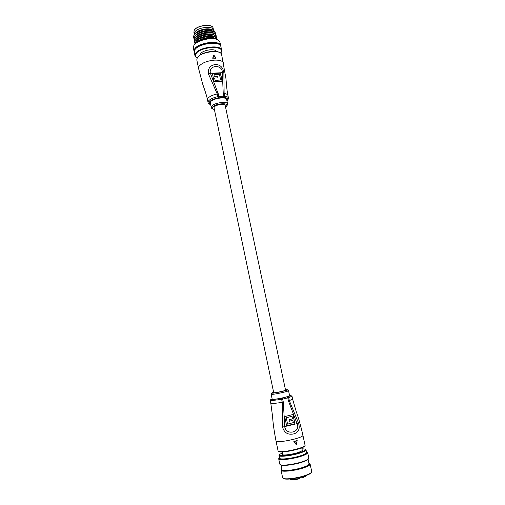 <?xml version="1.0" encoding="UTF-8"?>
<svg xmlns="http://www.w3.org/2000/svg" width="505" height="505" viewBox="0 0 505 505"><rect width="100%" height="100%" fill="white"/><g stroke="black" fill="none" stroke-linecap="round" stroke-linejoin="round"><path stroke-width="0.76" d="M225.18 105.375L285.552 390.169C285.899 390.592 276.26 392.764 274.158 392.745L273.71 392.669L214.025 107.773L214.265 106.972C215.761 104.68 224.99 103.336 225.18 105.375L225.192 105.425M290.261 395.232L291.997 396.217L288.683 397.605L289.333 400.673L298.468 422.9C300.254 428.638 298.739 432.293 293.91 433.864C288.071 435.171 284.283 432.918 282.548 427.104L282.289 402.428L270.882 403.811L272.593 416.657C272.971 423.051 274.12 431.175 276.039 441.042L277.081 441.566C281.051 441.831 287.029 440.953 295.008 438.921C300.166 437.463 302.811 436.295 302.95 435.424L305.052 445.24M271.16 394.279L272.208 399.303L272.864 399.455C275.932 399.562 290.148 396.343 289.605 395.661L289.605 395.642M296.94 440.587L293.771 441.78L296.17 444.432M283.324 402.195L284.751 426.883C286.367 436.112 301.232 432.084 297.022 423.644L288.45 400.913L287.8 397.845L282.674 399.114L283.324 402.195L282.289 402.428L281.639 399.348L270.244 400.774C269.828 400.257 270.453 399.638 272.132 398.918C270.8 399.436 270.68 399.701 271.759 399.726L281.373 398.243L281.639 399.348L282.674 399.114L282.061 398.085L287.768 396.665C290.811 395.743 291.536 395.27 289.952 395.245L290.028 395.232M294.958 423.752L286.657 425.942L284.694 416.612L292.988 414.472L294.958 423.752L292.849 414.51M298.468 422.9L297.022 423.644L282.548 427.104M287.667 424.112L293.336 422.622L292.849 420.324L289.371 421.233L289.056 419.762L292.54 418.853L291.991 416.278L286.322 417.749L287.522 424.105L286.322 417.749M289.359 421.189L292.849 420.324M286.177 417.736L291.991 416.278M294.813 423.739L286.651 425.892M293.771 441.78L296.34 444.248L297.155 440.6L296.441 444.286M293.872 441.427L297.06 440.6M296.082 444.425L296.454 444.299L293.998 441.446L297.287 440.871M210.648 104.63C208.975 104.049 208.117 103.329 208.066 102.477L208.483 101C210.067 99.131 213.179 97.686 217.832 96.663L217.257 93.949L208.445 73.919C207.77 68.402 210.175 65.252 215.673 64.463C220.515 64.766 223.254 67.645 223.898 73.105L224.125 93.507C226.354 93.778 227.622 94.41 227.919 95.407L227.938 95.495M226.657 99.504L226.638 99.434C226.36 96.379 212.788 98.336 210.636 101.764L210.301 102.951L211.223 107.35M213.735 55.361L212.662 58.182L215.989 58.163M223.248 93.494L222.314 72.682C222.711 64.066 208.3 64.741 210.402 73.301L218.255 93.816L218.823 96.531L223.816 96.203L223.248 93.494L224.125 93.507L224.693 96.209C226.928 96.474 228.197 97.099 228.487 98.084L228.506 98.178M212.416 73.56L220.477 73.137L222.181 81.185L214.12 81.646L212.416 73.56M208.445 73.919L210.402 73.301L222.314 72.682L223.898 73.105M212.447 73.698L220.477 73.137M220.369 73.282L222.048 81.191M219.473 74.475L213.968 74.772L214.391 76.766L217.781 76.583L218.046 77.858L214.657 78.048L215.13 80.289L220.641 79.979L219.473 74.475M214.391 76.766L213.968 74.772M214.29 76.912L217.781 76.583M217.674 76.728L217.914 77.865M215.13 80.289L214.657 78.048M215.029 80.434L220.641 79.979M212.662 58.182L214.013 55.342M212.883 58.435L212.757 58.043L215.85 58.302M216.033 57.905L213.956 55.373L212.965 58.043L216.033 57.905M213.748 55.335L216.02 57.886M300.671 477.174L300.765 477.61L302.116 477.951L302.198 477.572C304.193 476.878 305.348 476.247 305.676 475.685M289.807 479.024L290.331 479.264C292.37 479.643 295.526 479.314 299.8 478.285L299.616 477.433M300.765 477.61L300.45 477.231M302.041 476.815L302.198 477.572M299.8 478.285L299.717 478.664C295.684 479.63 292.711 479.933 290.792 479.573M281.815 468.836L281.683 468.975C278.331 471.967 294.466 470.692 304.225 467.1C308.845 465.389 310.487 464.108 309.148 463.255L308.871 463.135M309.445 463.451L310.133 464.127C310.152 465.042 308.296 466.178 304.565 467.529C295.766 470.767 280.774 472.415 281.051 470.187L281.392 469.429M311.383 472.421L311.067 472.907C310.304 473.722 308.618 474.605 306.024 475.558C298.613 478.342 285.937 480.053 283.646 478.62L283.318 478.399M281.064 470.25L282.611 477.68L283.172 478.298C285.521 479.769 298.562 478.008 306.188 475.148C308.858 474.17 310.588 473.261 311.377 472.427L311.718 471.544M279.461 457.505L279.278 457.681C276.121 460.409 292.086 458.931 301.763 455.51C306.314 453.894 307.993 452.701 306.787 451.943L306.453 451.811M307.053 452.12L307.697 452.733C307.697 453.566 305.834 454.633 302.104 455.933C293.298 459.045 278.369 460.819 278.684 458.78L279.012 458.092M308.511 458.824L308.227 459.272C307.488 460.03 305.784 460.882 303.101 461.822C295.602 464.512 282.832 466.304 280.748 464.998L280.458 464.802M278.697 458.843L279.802 464.164L280.275 464.682C282.409 466.02 295.551 464.177 303.265 461.412C306.017 460.446 307.779 459.569 308.536 458.792L308.833 458.048M302.116 449.589L302.64 450.479L298.796 452.316C293.216 454.241 283.785 455.605 282.345 454.708L282.535 453.717M282.358 452.884L279.6 454.431C276.721 456.905 291.505 455.478 300.469 452.347C304.692 450.87 306.257 449.785 305.165 449.096L301.94 448.756M305.411 449.261L306.03 449.835C306.03 450.593 304.288 451.571 300.81 452.77C292.61 455.63 278.741 457.315 279.038 455.466L279.366 454.803M281.045 465.118L281.967 469.555C281.714 471.626 295.652 470.086 303.846 467.081C307.324 465.818 309.054 464.764 309.035 463.912L309.022 463.849M279.05 455.516L279.593 458.149C279.309 460.042 293.19 458.388 301.39 455.497C304.868 454.285 306.604 453.294 306.604 452.518L306.592 452.461M282.667 454.367L282.541 454.752M194.349 34.384L194.608 32.358C196.906 27.358 212.959 25.338 213.495 29.946L213.091 28.04C212.542 23.407 196.502 25.42 194.21 30.439L193.895 32.2L194.273 33.999M194.381 44.737C197.588 39.712 213.091 36.518 217.863 39.895M219.959 42.275L218.261 40.103C213.243 36.543 196.786 40.103 193.907 45.374L193.333 47.887L194.046 51.327M220.704 53.113L220.881 52.848C226.41 45.122 199.948 46.226 195.883 54.022C194.974 55.638 195.315 56.977 196.906 58.031L197.026 58.107M196.906 58.031L194.999 55.922L195.454 53.681C198.654 47.142 221.013 44.188 221.644 50.165L220.71 53.101M194.905 33.551L198.093 31.102L194.595 33.974L194.128 34.933M200.289 54.881L200.618 53.827C202.543 50.02 215.439 48.12 216.418 51.485M194.974 55.784L194.255 52.337L194.703 50.077C197.891 43.468 220.23 40.539 220.881 46.58L220.912 46.725M194.64 50.191L195.056 49.174C197.821 43.417 216.891 40.135 219.694 44.907M194.191 51.826L194.52 49.193C197.701 42.572 220.041 39.649 220.691 45.709L220.761 46.226M216.191 39.15L213.659 38.159C208.186 37.433 202.972 38.607 198.004 41.675L197.411 42.13M216.91 39.415L216.853 38.967C216.336 34.1 197.985 36.732 195.391 42.553L195.58 43.455M216.853 39.39L216.841 38.917M216.834 38.866L216.809 38.752C216.5 37.616 215.3 36.827 213.224 36.385C207.795 35.678 202.619 36.84 197.689 39.876L195.347 42.338L194.943 44.061M216.5 38.083L216.487 37.231C215.957 32.333 197.613 34.952 195.025 40.804L194.949 43.525M216.462 37.13L216.437 37.01C216.121 35.861 214.909 35.06 212.794 34.618C207.404 33.923 202.265 35.072 197.373 38.077L194.98 40.583L194.646 42.679M216.134 36.347L216.115 35.495C215.584 30.565 197.24 33.178 194.659 39.055L194.589 41.782M216.089 35.388L216.064 35.274C215.749 34.1 214.511 33.298 212.359 32.85C207.012 32.169 201.912 33.311 197.064 36.278L194.614 38.834L194.286 40.937M215.768 34.605L215.742 33.753C215.206 28.798 196.868 31.405 194.299 37.307L194.223 40.046M215.723 33.652L215.698 33.538C215.37 32.345 214.114 31.531 211.923 31.083C206.621 30.414 201.564 31.55 196.748 34.485L194.248 37.086L193.92 39.201M215.281 32.718L213.855 30.395L211.513 29.536C205.832 28.312 195.694 31.676 193.933 35.558L193.857 38.304M211.513 29.536L203.319 29.757L196.432 32.692L193.888 35.344L193.56 37.458M194.292 34.106L194.608 32.358C196.906 27.358 212.959 25.338 213.495 29.946L213.552 30.224M198.093 31.102L199.443 30.508C204.14 28.735 208.287 28.387 211.885 29.473M203.319 29.757L211.096 29.284L213.299 30.098M209.821 29.113C205.762 28.829 201.83 29.694 198.029 31.72M210.402 30.893C206.261 30.552 202.234 31.43 198.326 33.519M210.85 32.655C206.659 32.301 202.581 33.191 198.623 35.318M214.947 38.431L215.3 37.673M215.382 37.13L215.332 36.701M211.298 34.422C207.05 34.05 202.928 34.952 198.926 37.117M215.755 38.879L215.704 38.437M211.74 36.183C207.448 35.804 203.275 36.713 199.222 38.917M212.188 37.951C207.845 37.553 203.622 38.475 199.525 40.716M199.443 30.508C197.165 31.562 195.605 32.768 194.76 34.132M213.64 31.581C210.421 28.633 197.354 31.405 195.113 35.893M214.032 33.336C210.838 30.388 197.689 33.178 195.467 37.66M214.417 35.091C211.248 32.137 198.017 34.946 195.814 39.428M215.616 38.809L215.654 38.273M214.808 36.852C211.658 33.892 198.351 36.72 196.174 41.202M215.193 38.614C212.214 35.811 199.671 38.197 196.83 42.502M196.211 42.944L195.391 42.553M288.532 390.599L288.532 390.617C289.056 391.23 274.859 394.43 271.804 394.38L271.153 394.26C271.002 393.389 271.823 392.738 273.634 392.309C271.86 392.865 271.482 393.142 272.511 393.149C275.982 393.149 291.057 389.488 286.695 389.709L285.476 389.816M304.749 445.877C305.222 447.998 284.246 452.979 279.606 451.83M276.046 441.092L278.091 450.921L279.151 451.52C284.037 452.72 306.163 447.386 305.058 445.296C305.02 445.921 305.525 446.59 298.379 448.989C290.236 451.249 283.911 452.19 279.41 451.823L278.103 450.965M302.943 435.373L302.95 435.424C300.727 425.614 298.499 417.704 296.265 411.701L292.641 399.247L288.45 400.913M281.373 398.243L282.061 398.085M287.768 396.665L288.683 397.605L287.8 397.845L287.181 396.823M295.993 444.368L296.454 444.299L297.155 440.6M208.047 102.389L207.511 99.801C206.191 93.463 203.149 85.787 202.48 83.394L198.553 68.377L198.995 66.363C201.893 62.891 207.151 60.808 214.77 60.114C219.801 60 222.686 60.966 223.425 63.005L223.45 63.131M214.373 109.427C212.46 109.124 211.412 108.461 211.235 107.42L211.576 106.252C213.735 102.875 227.319 100.899 227.591 103.904L227.603 103.98M225.514 106.959L226.499 106.101C229.863 102.389 215.162 103.405 212.662 107.085C211.923 108.184 212.485 108.922 214.347 109.314M197.701 57.223C200.523 52.627 215.294 49.515 219.725 52.583M221.657 54.71L221.626 54.578C221.051 49.092 200.245 51.863 197.228 57.879L196.798 59.943L198.528 68.251M226.972 100.987L227.3 100.621C228.437 98.974 227.433 97.926 224.302 97.49L224.693 96.209L223.816 96.203L223.715 97.484L218.065 97.907C213.842 98.835 211.008 100.148 209.562 101.84C208.786 102.969 209.133 103.841 210.61 104.44M207.511 99.801L207.921 98.311C209.499 96.423 212.611 94.972 217.257 93.949L218.255 93.816M224.302 97.49L223.715 97.484M218.065 97.907L217.832 96.663L218.823 96.531L218.728 97.819M213.64 55.512L214.044 55.335L215.957 58.258M194.696 29.744C197.158 26.121 207.675 23.905 211.393 26.222M213.116 28.147L213.091 28.04C212.681 23.325 196.578 25.218 194.229 30.325M289.605 395.661L288.532 390.617L286.985 389.69M270.251 400.8L270.882 403.811M291.997 396.217L292.641 399.247M286.752 389.696L285.476 389.809M227.01 101.183L227.793 100.407L228.487 98.084L227.919 95.407C226.575 89.069 226.265 80.851 225.899 78.269L221.626 54.578C221.663 52.558 218.419 51.497 211.892 51.384C204.809 52.223 199.936 54.3 197.278 57.627M226.638 99.434L227.591 103.904L226.991 105.886L225.539 107.073M197.253 57.671L196.798 59.943M305.733 475.666L305.317 476.373L302.16 477.945M299.755 478.664C296.378 479.599 293.31 479.901 290.571 479.567L289.744 479.03M283.646 478.62L283.172 478.298M280.748 464.998L280.275 464.682M306.604 452.518L306.03 449.835M308.845 458.111L307.697 452.733M309.035 463.912L308.075 459.417M311.73 471.613L310.133 464.127M308.227 459.272L308.536 458.792M311.067 472.907L311.377 472.427M282.169 451.956L282.768 454.847M301.738 447.828L302.356 450.719M194.217 30.344L193.895 32.2M220.881 52.848L221.158 52.482M221.644 50.165L220.881 46.58M220.691 45.709L219.927 42.13"/></g></svg>
